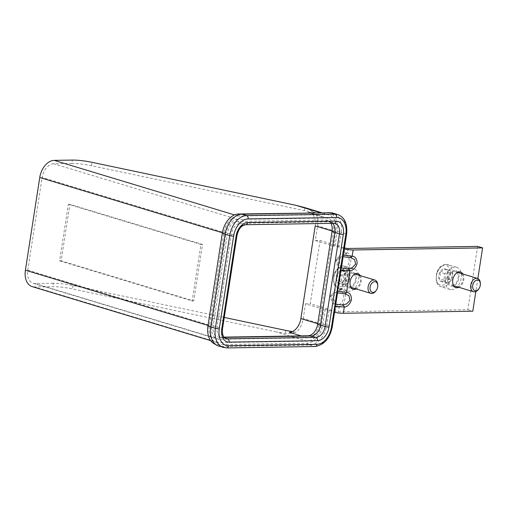 <?xml version="1.0" encoding="UTF-8"?>
<svg xmlns="http://www.w3.org/2000/svg" width="508" height="508" viewBox="0 0 508 508"><rect width="100%" height="100%" fill="white"/><g stroke="black" fill="none" stroke-linecap="round" stroke-linejoin="round"><path stroke-width="0.38" stroke-dasharray="2.54 1.91" d="M447.783 278.447A8.103 5.378 -73.2 0 1 455.79 270.643A8.103 5.378 -73.2 0 1 458.832 278.27A8.103 5.378 -73.2 0 1 451.155 286.169A8.103 5.378 -73.2 0 1 447.783 278.447M452.26 285.14A6.947 4.61 106.8 0 0 457.924 278.924A6.947 4.61 106.8 0 0 455.238 271.685A6.947 4.61 106.8 0 0 454.355 271.577A6.947 4.61 106.8 0 0 448.729 277.622A6.947 4.61 106.8 0 0 451.161 284.963A6.947 4.61 106.8 0 0 452.26 285.14M451.555 289.662A11.576 7.69 106.8 0 0 460.978 279.413A11.576 7.69 106.8 0 0 456.66 267.272A11.576 7.69 106.8 0 0 455.06 267.056A11.576 7.69 106.8 0 0 445.637 277.305A11.576 7.69 106.8 0 0 449.961 289.439A11.576 7.69 106.8 0 0 451.555 289.662M446.805 278.549A6.687 4.439 106.8 0 0 447.999 273.12A6.687 4.439 106.8 0 0 447.815 272.021A6.687 4.439 106.8 0 0 444.373 268.821A6.687 4.439 106.8 0 0 439.922 272.148A6.687 4.439 106.8 0 0 438.912 278.676A6.687 4.439 106.8 0 0 442.354 281.876A6.687 4.439 106.8 0 0 445.98 279.775A6.687 4.439 106.8 0 0 446.805 278.549L445.097 280.524L442.354 281.876C442.074 281.07 440.925 280.003 438.912 278.676C440.112 276.765 440.449 274.587 439.922 272.148C442.271 271.304 443.757 270.192 444.373 268.821C446.386 270.148 447.535 271.215 447.815 272.021L447.942 275.698L446.805 278.549L451.777 280.054L452.787 273.526L447.815 272.021M452.787 273.526L449.345 270.326L444.894 273.653L443.884 280.181L447.326 283.381L451.777 280.054M443.884 280.181L438.912 278.676M444.894 273.653L439.922 272.148M447.326 283.381L442.354 281.876M449.345 270.326L444.373 268.821M478.39 289.452A6.947 4.61 106.8 0 0 480.333 283.051M462.947 274.015A8.103 5.378 -73.2 0 1 463.804 279.775A8.103 5.378 -73.2 0 1 458.921 287.312M477.857 278.549L475.844 291.548M360.318 275.66A8.103 5.378 -73.2 0 1 361.182 281.419A8.103 5.378 -73.2 0 1 356.292 288.963M345.154 280.092A8.103 5.378 -73.2 0 1 353.168 272.294A8.103 5.378 -73.2 0 1 356.21 279.914A8.103 5.378 -73.2 0 1 348.526 287.814A8.103 5.378 -73.2 0 1 345.154 280.092M349.631 286.785A6.947 4.61 106.8 0 0 355.295 280.575A6.947 4.61 106.8 0 0 352.609 273.329A6.947 4.61 106.8 0 0 351.733 273.221A6.947 4.61 106.8 0 0 346.107 279.267A6.947 4.61 106.8 0 0 348.539 286.614A6.947 4.61 106.8 0 0 349.631 286.785M375.761 291.097A6.947 4.61 106.8 0 0 377.711 284.696M343.23 293.611L336.658 292.576L334.918 303.784C332.994 303.016 331.629 301.409 330.81 298.964C330.181 297.288 330.41 295.827 331.483 294.583C332.956 292.83 334.677 292.163 336.658 292.576M341.281 268.541L341.281 267.976L340.519 267.614C338.595 266.846 337.223 265.24 336.41 262.795C335.782 261.112 336.01 259.658 337.083 258.413C338.55 256.661 340.277 255.994 342.252 256.407L348.831 257.442M346.615 234.207A2.781 0.432 8.8 0 0 345.764 233.75L343.484 248.444A2.781 0.432 -171.2 0 1 344.341 248.901M289.312 332.302L296.412 332.188A17.367 11.532 106.8 0 0 303.251 318.548L305.524 303.854L323.761 309.366L325.177 309.347L333.686 311.741A2.781 0.432 -171.2 0 1 334.537 312.185A2.781 0.432 -171.2 0 1 334.34 312.325M335.68 304.711L335.68 304.146L334.918 303.784M210.636 340.614L216.198 342.297A17.367 11.532 106.8 0 1 209.385 325.863L223.73 233.172A17.367 11.532 -73.2 0 1 238.201 216.027L326.612 214.611A17.367 11.532 -73.2 0 1 328.803 214.878A17.367 11.532 -73.2 0 1 335.832 231.375L333.559 246.069L315.322 240.551L317.602 225.857A17.367 11.532 -73.2 0 0 314.96 212.369L307.861 212.484A13.894 9.227 -73.2 0 1 309.607 212.7A13.894 9.227 -73.2 0 1 315.233 225.895M315.322 240.551L320.059 240.475L344.5 247.872M343.484 248.444L334.975 246.043L333.559 246.069M343.706 293.681L336.499 292.551M331.483 294.583L330.81 298.964M216.186 342.29A17.367 11.532 106.8 0 0 218.599 342.627L307.016 341.205A17.367 11.532 106.8 0 0 321.481 324.06L323.761 309.366M477.628 246.399L467.83 309.696L338.36 311.772A2.318 0.362 -171.2 0 1 335.128 311.296L310.261 303.778L320.059 240.475M467.83 309.696L472.802 311.201M305.524 303.854L310.261 303.778M342.665 283.978L341.903 288.9L339.985 290.468C345.834 292.697 344.183 303.352 337.68 305.365C331.591 301.498 333.242 290.843 339.985 290.468L338.665 288.423L341.903 288.9C347.637 291.452 345.573 304.775 339.02 307.518L335.782 307.042C329.743 302.444 331.807 289.122 338.665 288.423L341.382 270.872C335.344 266.268 337.407 252.952 344.265 252.254L347.504 252.73C353.238 255.283 351.174 268.599 344.621 271.348L341.382 270.872L343.281 269.196C337.191 265.328 338.842 254.673 345.586 254.298C351.434 256.527 349.783 267.183 343.281 269.196L344.621 271.348L343.859 276.269A11.576 7.69 106.8 0 1 352.431 268.7A11.576 7.69 106.8 0 1 353.949 268.897A11.576 7.69 106.8 0 1 358.362 280.994A11.576 7.69 106.8 0 1 348.933 291.306A11.576 7.69 106.8 0 1 347.332 291.09A11.576 7.69 106.8 0 1 342.665 283.978L343.859 276.269M348.158 248.476L347.504 252.73L345.586 254.298L344.265 252.254L344.926 247.999M343.014 271.221L343.141 270.383L342.208 269.875M343.141 270.383L344.145 270.161M344.176 280.194A6.687 4.439 106.8 0 0 345.37 274.764A6.687 4.439 106.8 0 0 345.186 273.672A6.687 4.439 106.8 0 0 341.744 270.472A6.687 4.439 106.8 0 0 337.293 273.799A6.687 4.439 106.8 0 0 336.283 280.321A6.687 4.439 106.8 0 0 339.725 283.521A6.687 4.439 106.8 0 0 343.357 281.426A6.687 4.439 106.8 0 0 344.176 280.194L342.621 282.061L339.725 283.521C339.446 282.715 338.296 281.654 336.283 280.321C337.49 278.409 337.826 276.231 337.293 273.799C339.649 272.948 341.128 271.844 341.744 270.472C343.764 271.799 344.907 272.866 345.186 273.672L345.351 277.133L344.176 280.194L349.148 281.699L350.158 275.171L345.186 273.672M350.158 275.171L346.716 271.977L341.744 270.472M346.716 271.977L342.265 275.298L341.255 281.826L344.697 285.026L339.725 283.521M344.697 285.026L349.148 281.699M342.265 275.298L337.293 273.799M341.255 281.826L336.283 280.321M338.544 306.33L337.541 306.553L336.607 306.045L337.68 305.365L339.02 307.518L338.36 311.772M335.128 311.296L335.782 307.042L336.607 306.045M337.541 306.553L337.42 307.391M339.147 289.649L340.17 289.56L340.303 288.773M340.17 289.56L341.084 289.935M345.897 252.597L345.77 253.384L346.678 253.765M345.77 253.384L344.748 253.479M307.016 341.205L276.276 331.908L285.388 333.4C288.849 333.927 292.176 333.419 295.37 331.87A13.894 2.159 -171.2 0 1 292.443 331.54M276.276 331.908L72.492 288.931A18.523 2.883 8.8 0 0 52.775 286.671L34.614 286.963A17.367 11.532 106.8 0 1 31.966 286.556M224.269 317.436L73.019 285.54A18.523 2.883 8.8 0 0 53.302 283.28L52.775 286.671M325.177 309.347L322.897 324.041A19.444 12.91 -73.2 0 1 306.705 343.237L218.288 344.653A19.444 12.91 -73.2 0 1 213.716 343.465M334.975 246.043L337.249 231.35A19.444 12.91 106.8 0 0 326.93 212.579M304.4 210.61L304.857 207.632L313.919 212.058A13.894 2.159 -171.2 0 1 304.4 210.61L91.561 165.729A18.523 2.883 8.8 0 0 71.85 163.468L72.377 160.077M71.85 163.468L53.689 163.76L237.674 219.418L326.092 218.002A13.894 9.227 -73.2 0 1 327.946 218.243A13.894 9.227 -73.2 0 1 333.464 231.413L319.113 324.098L317.767 323.691M53.689 163.76A13.894 9.227 106.8 0 0 42.12 177.476L226.098 233.134L211.753 325.825A13.894 9.227 -73.2 0 0 217.202 338.969A13.894 9.227 -73.2 0 0 219.126 339.236L307.543 337.814A13.894 9.227 106.8 0 0 319.113 324.098M53.302 283.28L35.141 283.572A13.894 9.227 -73.2 0 1 33.388 283.356A13.894 9.227 -73.2 0 1 27.769 270.161L42.12 177.476M237.674 219.418A13.894 9.227 106.8 0 0 226.098 233.134M330.968 223.349A11.817 7.842 106.8 0 0 328.562 220.758A11.817 7.842 106.8 0 0 325.774 220.028L237.357 221.45A11.817 7.842 -73.2 0 0 227.514 233.115L213.169 325.799A11.817 7.842 -73.2 0 0 219.437 337.204L224.003 337.134M59.576 260.852L192.176 300.971L200.927 244.45L68.326 204.337L59.576 260.852L61.151 260.826L69.901 204.311L202.501 244.424L193.751 300.946L61.151 260.826M192.176 300.971L193.751 300.946M200.927 244.45L202.501 244.424M68.326 204.337L69.901 204.311M224.212 337.388L222.879 337.414A10.998 7.303 -73.2 0 1 221.196 337.153A10.998 7.303 -73.2 0 1 217.043 326.796L231.388 234.105A10.998 7.303 -73.2 0 1 240.551 223.247L237.357 221.45M331.318 222.377A10.998 7.303 106.8 0 0 330.492 222.04A10.998 7.303 106.8 0 0 328.968 221.831L240.551 223.247L245.193 224.65A10.998 7.303 -73.2 0 0 236.029 235.509A2.781 0.432 8.8 0 1 236.88 235.966M337.249 231.35L341.122 232.346A20.263 13.456 106.8 0 0 332.924 213.1M337.737 214.554A20.263 13.456 106.8 0 1 345.764 233.75L341.122 232.346L338.849 247.04M329.044 310.337L326.771 325.031A20.263 13.456 -73.2 0 1 309.893 345.034L221.475 346.456A20.263 13.456 -73.2 0 1 218.675 346.069M337.083 258.413L336.41 262.795M349.301 257.512L342.1 256.381M442.608 286.95A11.576 7.69 106.8 0 0 452.05 276.6A11.576 7.69 106.8 0 0 447.573 264.528A11.576 7.69 106.8 0 0 446.107 264.344A11.576 7.69 106.8 0 0 436.728 274.422A11.576 7.69 106.8 0 0 440.785 286.658A11.576 7.69 106.8 0 0 442.608 286.95M456.66 267.272L445.878 264.312A1.391 1.016 -90.9 0 0 444.9 265.398A10.192 6.763 106.8 0 0 436.416 275.457A10.192 6.763 106.8 0 0 441.82 285.293A10.192 6.763 106.8 0 0 450.31 275.234A10.192 6.763 106.8 0 0 444.9 265.398M457.232 286.645A6.947 4.61 106.8 0 0 462.883 280.492A6.947 4.61 106.8 0 0 460.292 273.209M354.603 288.29A6.947 4.61 106.8 0 0 360.255 282.143A6.947 4.61 106.8 0 0 357.664 274.86M333.686 311.741L331.413 326.434A2.781 0.432 -171.2 0 1 332.264 326.892M342.252 256.407L340.519 267.614M335.832 231.375L317.602 225.857M321.481 324.06L303.251 318.548M339.979 288.601A11.576 7.69 106.8 0 0 349.421 278.244A11.576 7.69 106.8 0 0 344.945 266.173A11.576 7.69 106.8 0 0 343.478 265.995A11.576 7.69 106.8 0 0 334.105 276.073A11.576 7.69 106.8 0 0 338.157 288.309A11.576 7.69 106.8 0 0 339.979 288.601M354.032 268.923L343.249 265.963A1.391 1.016 -90.9 0 0 342.278 267.049A10.192 6.763 106.8 0 0 333.788 277.108A10.192 6.763 106.8 0 0 339.198 286.944A10.192 6.763 106.8 0 0 347.682 276.885A10.192 6.763 106.8 0 0 342.278 267.049M285.852 330.422L285.388 333.4M73.019 285.54L72.492 288.931M326.612 214.611L320.262 212.687M91.561 165.729L92.088 162.331M238.201 216.027L234.48 214.903M326.092 218.002L307.861 212.484M218.599 342.627L34.614 286.963M209.385 325.863L208.032 325.45M35.141 283.572L219.126 339.236M27.769 270.161L211.753 325.825M307.543 337.814L301.193 335.896M333.464 231.413L332.105 231M227.514 233.115L236.029 235.509L221.679 328.2A2.781 0.432 8.8 0 1 222.523 328.682M325.774 220.028L328.968 221.831L333.61 223.234L245.193 224.65M330.492 222.04L335.134 223.444A10.998 7.303 106.8 0 0 333.61 223.234M219.437 337.204L224.86 338.01M213.169 325.799L221.679 328.2A10.998 7.303 -73.2 0 0 225.996 338.607L221.355 337.204M218.288 344.653L221.475 346.456L226.117 347.859A20.263 13.456 -73.2 0 1 223.31 347.472M322.897 324.041L331.413 326.434A20.263 13.456 -73.2 0 1 314.535 346.437L309.893 345.034L306.705 343.237M314.535 346.437L226.117 347.859M223.73 233.172L222.383 232.766M455.32 271.71L457.638 272.409M460.629 272.104L455.657 270.599M358 273.749L353.028 272.25M352.692 273.355L355.009 274.06M329.019 214.941L321.507 212.668M33.217 283.305L217.202 338.969M328.016 218.269L309.778 212.75M331.546 222.498L328.543 220.751M219.018 337.198L222.491 337.401M455.936 287.617L450.958 286.112M453.619 285.706L451.295 285.007M353.308 289.268L348.336 287.763M449.955 289.439L441.007 286.734C438.772 286.125 437.172 284.22 436.213 281.007L436.562 273.26C438.423 267.805 441.528 264.82 445.878 264.312M347.326 291.09L338.379 288.379C336.144 287.776 334.55 285.864 333.585 282.651L333.934 274.904C335.794 269.45 338.9 266.471 343.249 265.963M350.99 287.357L348.672 286.652"/><path stroke-width="0.76" d="M480.333 283.051A6.947 4.61 106.8 0 0 477.507 278.422A6.947 4.61 106.8 0 0 476.548 278.289A6.947 4.61 106.8 0 0 470.897 284.436A6.947 4.61 106.8 0 0 473.481 291.719A6.947 4.61 106.8 0 0 474.447 291.852A6.947 4.61 106.8 0 0 478.39 289.452M475.679 290.773A5.524 3.67 106.8 0 0 478.892 288.754A5.524 3.67 106.8 0 0 480.365 283.889A5.524 3.67 106.8 0 0 477.349 279.984A5.524 3.67 106.8 0 0 472.745 285.439A5.524 3.67 106.8 0 0 475.679 290.773M458.921 287.312A8.103 5.378 -73.2 0 1 455.917 287.617A8.103 5.378 -73.2 0 1 452.755 279.952A8.103 5.378 -73.2 0 1 460.629 272.104A8.103 5.378 -73.2 0 1 462.947 274.015M349.72 257.55L349.301 257.512C350.66 257.778 351.612 257.334 352.158 256.191L353.13 249.98L482.6 247.898L477.857 278.549M342.938 256.629L343.186 255.143L352.158 256.197C355.359 256.476 357.016 258.889 357.124 263.423C355.619 268.014 353.2 270.504 349.879 270.891L349.618 272.586L349.879 270.891L340.887 270.027L337.591 291.319L346.558 292.367L346.831 290.671L346.558 292.367C349.777 292.652 351.434 295.078 351.517 299.656C349.993 304.209 347.58 306.68 344.278 307.061L344.018 308.756L344.278 307.061C344.106 305.816 343.332 305.124 341.954 304.984L341.484 304.914C343.065 304.971 343.999 305.689 344.278 307.061L335.286 306.197L334.34 312.325A9.265 1.441 -171.2 0 0 343.332 313.277L344.037 308.756M475.844 291.548L472.802 311.201L343.332 313.277M356.292 288.963A8.103 5.378 -73.2 0 1 353.295 289.262A8.103 5.378 -73.2 0 1 350.126 281.597A8.103 5.378 -73.2 0 1 358 273.749A8.103 5.378 -73.2 0 1 360.318 275.66M377.711 284.696A6.947 4.61 106.8 0 0 374.879 280.067A6.947 4.61 106.8 0 0 373.92 279.933A6.947 4.61 106.8 0 0 368.268 286.087A6.947 4.61 106.8 0 0 370.859 293.37A6.947 4.61 106.8 0 0 371.818 293.497A6.947 4.61 106.8 0 0 375.761 291.097M373.05 292.418A5.524 3.67 106.8 0 0 376.269 290.405A5.524 3.67 106.8 0 0 377.742 285.534A5.524 3.67 106.8 0 0 374.72 281.629A5.524 3.67 106.8 0 0 370.116 287.084A5.524 3.67 106.8 0 0 373.05 292.418M343.23 293.611C344.761 294.011 345.872 293.599 346.558 292.367C346.012 293.51 345.059 293.948 343.706 293.681L344.119 293.719M337.337 292.799L337.591 291.319M337.737 214.554A20.263 13.456 106.8 0 0 335.007 214.192A2.781 2.032 89.1 0 1 336.575 217.507A17.482 11.608 106.8 0 1 345.853 234.385A2.781 0.432 8.8 0 0 346.615 234.207L344.341 248.901A2.781 0.432 -171.2 0 1 344.138 249.022L343.186 255.143M335.286 306.197L335.591 304.089L341.484 304.914M340.887 270.027L341.192 267.919L347.078 268.745C348.666 268.802 349.599 269.519 349.879 270.891C349.707 269.646 348.933 268.954 347.555 268.815L347.078 268.745M344.138 249.022A9.265 1.441 8.8 0 0 353.13 249.98M344.5 247.872L344.926 247.999A2.318 0.362 8.8 0 0 348.158 248.476L477.628 246.399L482.6 247.898M348.831 257.442C350.361 257.842 351.473 257.429 352.158 256.197L352.419 254.502M345.027 293.808L348.952 295.713L350.05 300.285L346.52 303.987L341.954 304.984M301.193 335.896L289.312 332.302A13.894 9.227 106.8 0 0 300.882 318.586L315.233 225.895L332.105 231M292.443 331.54A13.894 2.159 -171.2 0 1 285.852 330.422L224.269 317.436M213.716 343.465A19.444 12.91 -73.2 0 1 207.969 325.882L222.314 233.197A19.444 12.91 -73.2 0 1 238.512 214.001L241.954 214.205L246.59 215.608A2.781 2.032 89.1 0 1 248.158 218.923A17.482 11.608 -73.2 0 0 233.597 236.182L219.246 328.873A17.482 11.608 -73.2 0 0 228.53 345.745L316.948 344.329A17.482 11.608 -73.2 0 0 331.508 327.069L345.853 234.385M332.924 213.1A20.263 13.456 106.8 0 0 330.365 212.789L238.512 214.001M320.262 212.687L295.872 205.308L304.857 207.632M295.872 205.308L92.088 162.331A18.523 2.883 8.8 0 0 72.377 160.077L54.216 160.369A17.367 11.532 -73.2 0 0 39.751 177.514L25.4 270.199A17.367 11.532 106.8 0 0 31.966 286.556M332.905 223.634A10.998 7.303 106.8 0 1 334.804 232.448L332.048 231.438L317.697 324.123A11.817 7.842 -73.2 0 1 307.854 335.788L224.003 337.134M332.048 231.438A11.817 7.842 106.8 0 0 330.968 223.349M236.125 236.144A13.78 9.15 -73.2 0 1 247.599 222.542A2.781 2.032 89.1 0 1 245.656 224.72C240.214 225.679 238.182 230.524 236.88 235.966A2.781 0.432 8.8 0 1 236.125 236.144L221.774 328.828A2.781 0.432 8.8 0 0 222.523 328.682M224.212 337.388L311.296 335.991A10.998 7.303 -73.2 0 0 320.459 325.133L334.804 232.448L339.446 233.851A2.781 0.432 -171.2 0 0 343.332 234.423A13.78 9.15 106.8 0 0 336.017 221.12A2.781 2.032 89.1 0 1 334.074 223.298L245.656 224.72M343.332 234.423L328.981 327.108A13.78 9.15 -73.2 0 1 317.506 340.709L229.089 342.132A13.78 9.15 -73.2 0 1 221.774 328.828M331.508 327.069A2.781 0.432 -171.2 0 0 332.264 326.892C329.851 338.531 324.098 345.065 314.998 346.507L226.581 347.923L218.675 346.069A20.263 13.456 -73.2 0 1 216.154 344.856A20.263 13.456 -73.2 0 1 210.725 326.898L215.367 328.301L229.718 235.61A20.263 13.456 -73.2 0 1 246.59 215.608L335.007 214.192L330.365 212.789L241.954 214.205A20.263 13.456 -73.2 0 0 225.076 234.207L229.718 235.61A2.781 0.432 8.8 0 0 233.597 236.182M207.969 325.882L210.725 326.898L225.076 234.207L222.314 233.197M350.628 257.639L354.552 259.544L355.651 264.116L352.12 267.818L347.555 268.815M349.618 272.586L346.831 290.671M457.638 272.409L460.292 273.209A6.947 4.61 106.8 0 0 459.327 273.082M355.009 274.06L357.664 274.86A6.947 4.61 106.8 0 0 356.705 274.726M234.48 214.903L54.216 160.369M208.032 325.45L25.4 270.199M317.767 323.691L300.882 318.586M336.017 221.12L247.599 222.542M328.981 327.108A2.781 0.432 -171.2 0 1 325.095 326.536L339.446 233.851A10.998 7.303 106.8 0 0 335.134 223.444L334.074 223.298M336.575 217.507L248.158 218.923M317.697 324.123L325.095 326.536A10.998 7.303 -73.2 0 1 315.938 337.395L227.52 338.817A10.998 7.303 -73.2 0 1 225.996 338.607C223.19 337.528 222.034 334.207 222.536 328.657L236.88 235.966M317.506 340.709A2.781 2.032 -90.9 0 0 315.938 337.395L311.296 335.991L307.854 335.788M229.089 342.132A2.781 2.032 -90.9 0 0 227.52 338.817L224.86 338.01M223.31 347.472A20.263 13.456 -73.2 0 1 215.367 328.301A2.781 0.432 8.8 0 0 219.246 328.873M226.612 347.923A2.781 2.032 -90.9 0 0 228.53 345.745M315.03 346.507A2.781 2.032 -90.9 0 0 316.948 344.329M222.383 232.766L39.751 177.514M460.292 273.209L477.507 278.422M478.892 288.754L478.492 289.312M480.365 283.889L480.339 283.197M357.664 274.86L374.879 280.067M376.269 290.405L375.863 290.963M377.742 285.534L377.717 284.842M337.471 292.875L343.878 293.681M343.141 256.629L341.338 268.3M332.264 326.892L334.537 312.198M335.737 304.47L337.541 292.799M343.071 256.705L349.479 257.512M344.227 293.726L344.849 293.776M321.507 212.668L304.375 207.486M32.214 286.633L210.636 340.614M346.615 234.207C347.605 223.793 344.672 217.253 337.814 214.579L333.172 213.176M331.083 212.801L327.616 212.598M213.728 343.471L216.732 345.218M349.828 257.556L350.444 257.607M370.859 293.37L350.99 287.357M473.481 291.719L453.619 285.706"/></g></svg>

